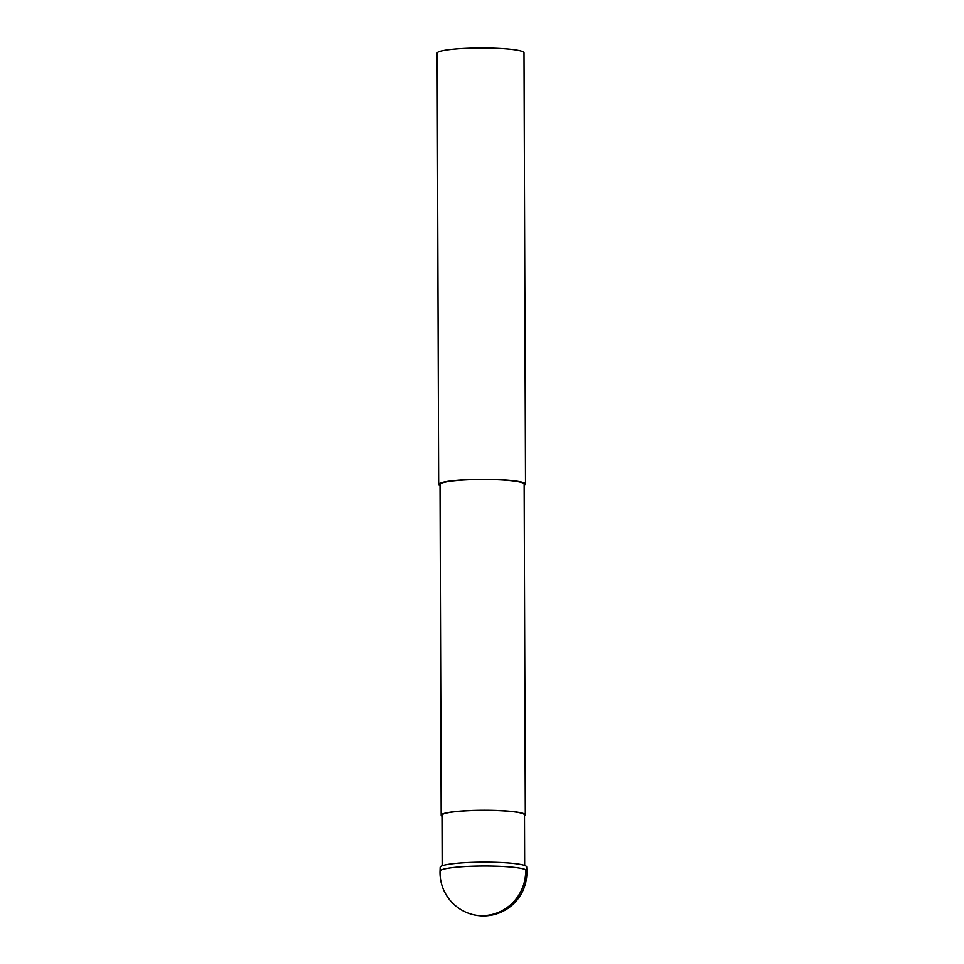 <?xml version="1.0" encoding="UTF-8"?>
<svg xmlns="http://www.w3.org/2000/svg" width="964" height="964" viewBox="0 0 964 964"><rect width="100%" height="100%" fill="white"/><g stroke="black" fill="none" stroke-linecap="round" stroke-linejoin="round"><path stroke-width="1.45" d="M442.175 865.756L441.994 815.219A41.247 4.736 -0.2 0 1 496.701 810.543A41.247 4.736 -0.2 0 1 524.5 814.929L524.669 865.467M524.5 815.881A42.067 4.832 179.8 0 0 525.308 814.929A42.067 4.832 179.8 0 0 496.966 810.459A42.067 4.832 179.8 0 0 454.924 811.604A42.067 4.832 179.8 0 0 441.187 815.219A42.067 4.832 179.8 0 0 441.994 816.171M441.187 815.219L440.03 484.446A42.067 4.832 -0.2 0 1 495.809 479.674A42.067 4.832 -0.2 0 1 524.151 484.157L525.308 814.929M524.163 485.386A43.416 4.989 179.8 0 0 525.513 484.145A43.416 4.989 179.8 0 0 496.243 479.53A43.416 4.989 179.8 0 0 452.851 480.711A43.416 4.989 179.8 0 0 438.668 484.446A43.416 4.989 179.8 0 0 440.03 485.687M438.668 484.446L437.162 53.116A43.416 4.989 -0.2 0 1 494.749 48.2A43.416 4.989 -0.2 0 1 524.006 52.815L525.513 484.145M525.609 869.661A43.392 4.989 179.8 0 0 478.349 866.058A43.392 4.989 179.8 0 0 440.042 871.119L440.174 867.239A43.26 4.977 -0.2 0 1 454.297 863.527A43.26 4.977 -0.2 0 1 525.464 865.78A43.26 4.977 -0.2 0 1 526.681 866.937L526.838 870.817A43.392 4.989 179.8 0 0 525.609 869.661A43.416 41.91 115.1 0 1 483.603 915.631A43.416 31.908 97 0 1 475.119 915.017M440.042 871.119A43.416 43.416 0 0 0 465.01 911.811A43.416 43.416 0 0 0 526.838 870.817"/></g></svg>
